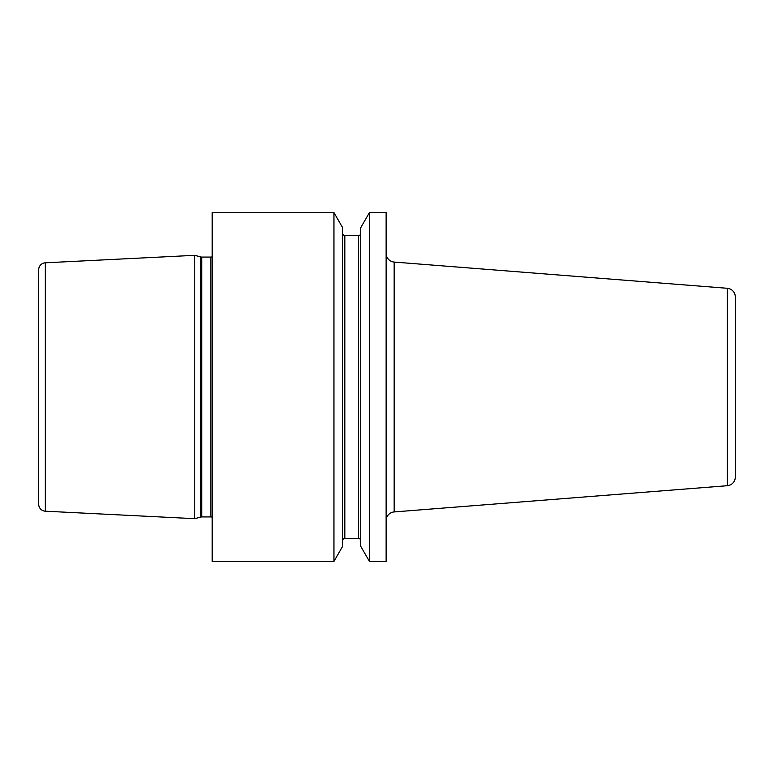 <?xml version="1.0" encoding="UTF-8"?>
<svg xmlns="http://www.w3.org/2000/svg" width="774" height="774" viewBox="0 0 774 774"><rect width="100%" height="100%" fill="white"/><g stroke="black" fill="none" stroke-linecap="round" stroke-linejoin="round"><path stroke-width="1.16" d="M194.758 255.323L45.327 262.802A6.976 6.976 0 0 0 38.7 269.768L38.7 504.232A6.976 6.976 0 0 0 45.327 511.198L194.758 518.677L194.758 255.323L200.824 256.949A3.483 3.483 0 0 0 201.724 257.065L210.847 257.065A3.483 3.483 0 0 0 212.192 256.794M212.192 517.206A3.483 3.483 0 0 0 210.847 516.935L201.724 516.935A3.483 3.483 0 0 0 200.824 517.051L194.758 518.677M38.7 269.768L38.7 504.232M38.7 483.508L38.7 290.492M212.192 212.627L212.192 561.373L333.952 561.373L342.65 546.299L342.65 227.701L333.952 212.627L212.192 212.627M386.129 561.373L369.43 561.373L369.43 212.627L386.129 212.627L386.129 561.373M333.952 212.627L333.952 561.373M369.43 212.627L360.732 227.701L360.732 546.299L369.43 561.373M342.65 233.342A2.177 2.177 0 0 0 344.827 235.519L358.556 235.519A2.177 2.177 0 0 0 360.732 233.342M342.65 540.658A2.177 2.177 0 0 1 344.827 538.481L358.556 538.481A2.177 2.177 0 0 1 360.732 540.658M386.129 520.621A8.717 8.717 0 0 1 394.159 511.933L727.27 485.714A8.717 8.717 180 0 0 735.3 477.026L735.3 296.974A8.717 8.717 0 0 0 727.27 288.286L394.159 262.067L394.159 511.933M386.129 253.379A8.717 8.717 0 0 0 394.159 262.067M45.327 262.802L45.327 511.198M200.824 517.051L200.824 256.949M201.724 516.935L201.724 257.065M210.847 516.935L210.847 257.065M358.556 235.519L358.556 538.481M344.827 235.519L344.827 538.481M727.27 485.714L727.27 288.286"/></g></svg>
